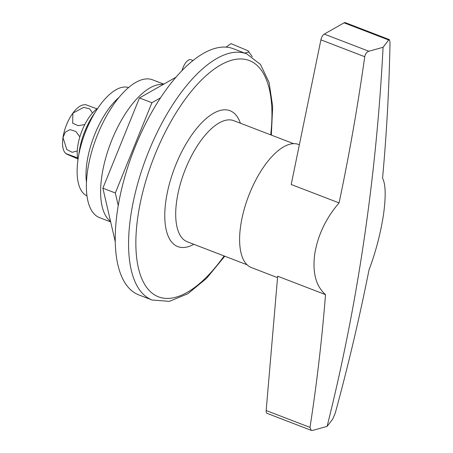 <?xml version="1.0" encoding="UTF-8"?>
<svg xmlns="http://www.w3.org/2000/svg" width="453" height="453" viewBox="0 0 453 453"><rect width="100%" height="100%" fill="white"/><g stroke="black" fill="none" stroke-linecap="round" stroke-linejoin="round"><path stroke-width="0.68" d="M299.371 144.756L298.72 144.507A65.928 28.279 111 0 0 240.696 225.549A65.928 28.279 111 0 0 251.387 267.57L277.542 277.632M327.106 426.375L312.898 430.35L311.2 430.339L309.994 427.389C316.777 383.804 321.953 339.552 325.52 294.626C315.905 286.126 312.31 272.593 314.733 254.025C317.819 235.226 325.934 218.187 339.065 202.904L291.205 184.501L320.905 39.853A5.272 2.265 111 0 1 324.257 34.094L344.082 22.831A5.272 2.265 111 0 1 345.277 22.65L389.393 39.621L390.016 42.35C389.144 88.205 386.652 133.493 382.553 178.21C385.713 184.229 386.013 196.494 383.442 215.005C380.492 233.861 375.684 252.168 369.008 269.931C359.365 318.306 348.119 366.001 335.277 413.028L332.717 419.093L327.106 426.375C357.615 304.563 376.273 178.199 383.085 47.276L388.697 39.994L389.393 39.621M325.52 294.626L277.666 276.222L266.166 410.531A5.272 2.265 111 0 0 267.083 413.374L311.2 430.339M339.065 202.904C349.24 154.739 357.796 106.008 364.733 56.71C365.322 53.873 366.704 52.055 368.878 51.251L383.085 47.276M119.218 97.225A58.018 24.887 111 0 0 86.466 182.372A58.018 24.887 111 0 1 119.218 97.225M128.618 87.565A58.018 24.887 111 0 0 88.227 125.447A58.018 24.887 111 0 0 81.478 190.894A58.018 24.887 111 0 0 86.97 195.838M94.943 112.701A42.191 18.097 111 0 0 79.196 151.647A42.191 18.097 111 0 0 78.822 154.615M77.774 158.907L66.823 154.173L64.892 152.536A26.37 11.314 -69 0 1 62.984 137.559A26.37 11.314 -69 0 1 72.888 113.137A26.37 11.314 -69 0 1 83.21 104.915L85.515 104.609L96.97 108.867M84.779 124.586L78.126 125.691L72.661 123.205L72.888 113.137L83.692 107.372L89.569 108.805L92.52 112.984M65.691 153.516L77.582 157.887M77.265 150.928L72.163 152.31L66.795 149.518L62.984 137.559L65.289 132.174L70.073 129.615L75.81 131.432L79.841 136.868M163.233 84.445A73.839 31.67 111 0 0 101.834 176.064A73.839 31.67 111 0 0 110.543 221.33M164.564 83.686L163.561 84.043M163.788 84.128L152.593 79.824A73.839 31.67 111 0 0 87.61 170.588A73.839 31.67 111 0 0 99.575 217.655L110.679 221.925M252.259 56.699L248.001 50.753L231.03 43.63L225.985 47.157M160.628 97.78L151.914 102.729L139.462 97.944L102.876 188.182L115.238 241.659M151.914 102.729L115.328 192.972L102.876 188.182M176.172 77.095L139.462 97.944M115.328 192.972L118.244 205.588M97.746 108.329A32.174 13.8 111 0 0 77.859 159.292L78.024 159.354M271.336 135.102L272.672 106.517L269.105 82.525L260.503 64.485L246.794 53.896L233.454 48.765A131.857 56.557 111 0 0 117.406 210.849A131.857 56.557 111 0 0 138.782 294.897L152.123 300.028L169.394 301.353L187.865 293.725L206.596 278.312L224.762 256.2M182.021 70.702A10.549 4.524 -69 0 1 190.911 59.711L193.108 60.555M364.733 56.71L320.905 39.853M309.994 427.389L266.166 410.531M388.697 39.994L344.082 22.831M368.878 51.251L324.257 34.094M249.093 51.88L244.733 53.103M246.794 53.896A131.857 56.557 111 0 0 130.747 215.985A131.857 56.557 111 0 0 152.123 300.028M270.707 134.858A126.58 54.298 111 0 0 218.833 66.042A126.58 54.298 111 0 0 137.944 216.132A126.58 54.298 111 0 0 157.049 296.217A126.58 54.298 111 0 0 224.127 255.956M240.407 123.205A72.786 31.217 111 0 0 201.557 122.933A72.786 31.217 111 0 0 165.974 200.209A72.786 31.217 111 0 0 193.827 244.303M293.64 143.68L233.861 120.691A64.875 27.826 111 0 0 176.766 200.436A64.875 27.826 111 0 0 187.287 241.783L247.061 264.779"/></g></svg>
